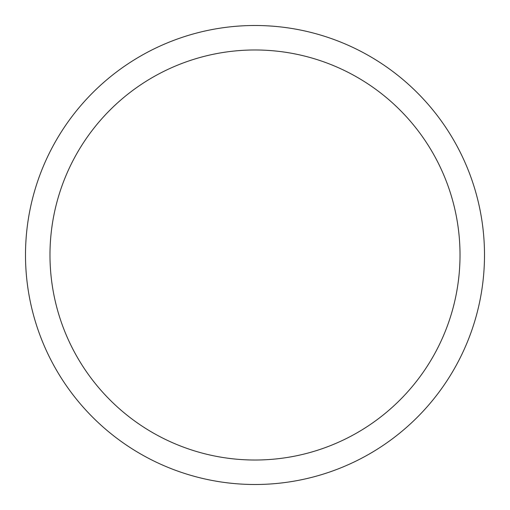 <?xml version="1.0" encoding="UTF-8"?>
<svg xmlns="http://www.w3.org/2000/svg" width="510" height="510" viewBox="0 0 510 510"><rect width="100%" height="100%" fill="white"/><g stroke="black" fill="none" stroke-linecap="round" stroke-linejoin="round"><path stroke-width="0.76" d="M484.5 255A229.5 229.5 0 0 0 255 25.5A229.5 229.5 0 0 0 25.5 255A229.5 229.5 0 0 0 255 484.5A229.5 229.5 0 0 0 484.5 255M460.02 255A205.02 205.02 0 0 0 255 49.98A205.02 205.02 0 0 0 49.98 255A205.02 205.02 0 0 0 255 460.02A205.02 205.02 0 0 0 460.02 255"/></g></svg>
